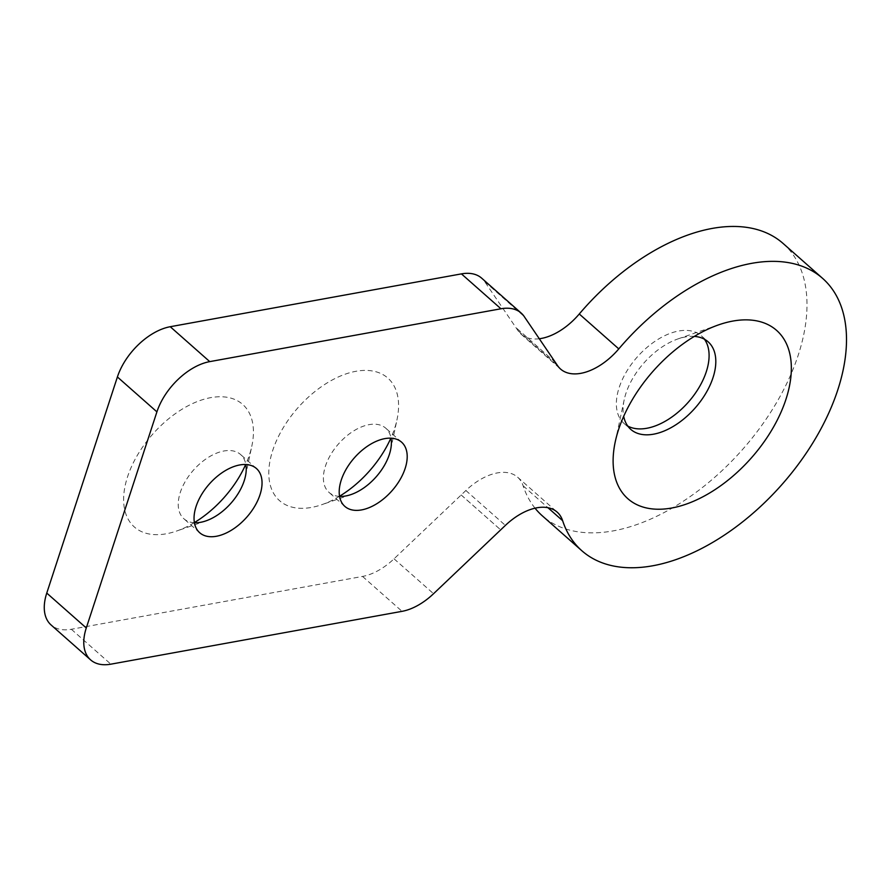 <?xml version="1.0" encoding="UTF-8"?>
<svg xmlns="http://www.w3.org/2000/svg" width="891" height="891" viewBox="0 0 891 891"><rect width="100%" height="100%" fill="white"/><g stroke="black" fill="none" stroke-linecap="round" stroke-linejoin="round"><path stroke-width="0.67" stroke-dasharray="4.46 3.34" d="M694.312 336.397A58.427 34.092 131.5 0 0 685.324 336.965A58.427 34.092 131.5 0 0 677.973 338.914A58.427 34.092 131.5 0 0 624.179 399.825A58.427 34.092 131.5 0 0 623.7 416.353M704.425 339.215A58.427 34.092 131.5 0 0 701.395 335.862A58.427 34.092 131.5 0 0 678.608 331.029A58.427 34.092 131.5 0 0 626.34 371.937A58.427 34.092 131.5 0 0 624.045 423.448A58.427 34.092 131.5 0 0 627.732 426.032M339.549 496.231A81.794 47.735 -48.5 0 1 321.74 504.707A81.794 47.735 -48.5 0 1 311.438 507.436A81.794 47.735 -48.5 0 1 271.811 453.408A81.794 47.735 -48.5 0 1 350.497 372.527A81.794 47.735 -48.5 0 1 397.052 419.438A81.794 47.735 -48.5 0 1 390.848 438.16M339.582 496.398A42.846 25.004 -48.5 0 1 329.035 492.411A42.846 25.004 -48.5 0 1 338.658 443.751A42.846 25.004 -48.5 0 1 385.758 428.192A42.846 25.004 -48.5 0 1 391.015 438.172M194.394 522.572A81.794 47.735 -48.5 0 1 176.585 531.047A81.794 47.735 -48.5 0 1 166.283 533.787A81.794 47.735 -48.5 0 1 126.645 479.759A81.794 47.735 -48.5 0 1 205.342 398.867A81.794 47.735 -48.5 0 1 251.897 445.778A81.794 47.735 -48.5 0 1 245.682 464.501M194.427 522.739A42.846 25.004 -48.5 0 1 183.88 518.762A42.846 25.004 -48.5 0 1 193.503 470.092A42.846 25.004 -48.5 0 1 240.603 454.533A42.846 25.004 -48.5 0 1 245.86 464.512M539.311 338.758A51.934 30.305 -48.5 0 1 521.057 334.158A51.934 30.305 -48.5 0 1 518.083 330.773L484.659 281.567A51.934 30.305 131.5 0 0 481.686 278.181M783.055 243.421A181.764 106.074 -48.5 0 1 742.214 449.877A181.764 106.074 -48.5 0 1 542.385 515.889M535.034 508.182A181.764 106.074 -48.5 0 1 523.117 485.795A51.934 30.305 131.5 0 0 517.615 477.197A51.934 30.305 131.5 0 0 465.87 490.507L461.182 494.973A51.934 30.305 131.5 0 0 461.159 494.984L394.045 558.813A51.934 30.305 -48.5 0 1 362.537 576.432L71.347 629.28A51.934 30.305 -48.5 0 1 51.099 624.981M555.405 362.459L515.9 327.565A51.934 30.305 -48.5 0 1 515.889 327.543L555.394 362.448M518.083 330.773L557.599 365.678M523.117 485.795L547.92 507.692M465.87 490.507L505.386 525.4M461.182 494.973L500.686 529.867L461.159 494.984M394.045 558.813L433.561 593.707M362.537 576.432L402.053 611.337M71.347 629.28L110.863 664.174M484.659 281.567L524.175 316.472M624.179 399.825L615.224 441.914M677.973 338.914L718.647 324.847M624.045 423.448L630.761 429.373M701.395 335.862L708.111 341.799M390.592 449.866L397.052 419.438M351.143 494.527L321.74 504.707M401.563 442.148L385.758 428.192M344.839 506.378L329.035 492.411M245.437 476.206L251.897 445.778M205.977 520.867L176.585 531.047M256.408 468.499L240.603 454.533M199.684 532.718L183.88 518.762M521.057 334.158L560.562 369.052M517.615 477.197L557.131 512.091"/><path stroke-width="1.34" d="M732.781 321.083A112.311 65.533 131.5 0 0 718.647 324.847A112.311 65.533 131.5 0 0 615.224 441.914A112.311 65.533 131.5 0 0 679.154 506.322A112.311 65.533 131.5 0 0 787.198 395.27A112.311 65.533 131.5 0 0 732.781 321.083M623.7 416.353A58.427 34.092 131.5 0 0 630.761 429.373A58.427 34.092 131.5 0 0 694.991 408.156A58.427 34.092 131.5 0 0 708.111 341.799A58.427 34.092 131.5 0 0 694.312 336.397M627.732 426.032A58.427 34.092 131.5 0 0 688.275 402.231A58.427 34.092 131.5 0 0 704.425 339.215M390.848 438.16A81.794 47.735 -48.5 0 1 339.549 496.231M391.015 438.172A42.846 25.004 -48.5 0 1 390.592 449.866A42.846 25.004 -48.5 0 1 351.143 494.527A42.846 25.004 -48.5 0 1 345.741 495.964A42.846 25.004 -48.5 0 1 339.582 496.398M361.546 509.919A42.846 25.004 -48.5 0 1 344.839 506.378A42.846 25.004 -48.5 0 1 354.462 457.718A42.846 25.004 -48.5 0 1 401.563 442.148A42.846 25.004 -48.5 0 1 399.881 479.926A42.846 25.004 -48.5 0 1 361.546 509.919M245.682 464.501A81.794 47.735 -48.5 0 1 194.394 522.572M245.86 464.512A42.846 25.004 -48.5 0 1 245.437 476.206A42.846 25.004 -48.5 0 1 205.977 520.867A42.846 25.004 -48.5 0 1 200.586 522.304A42.846 25.004 -48.5 0 1 194.427 522.739M216.39 536.271A42.846 25.004 -48.5 0 1 199.684 532.718A42.846 25.004 -48.5 0 1 209.307 484.058A42.846 25.004 -48.5 0 1 256.408 468.499A42.846 25.004 -48.5 0 1 254.726 506.266A42.846 25.004 -48.5 0 1 216.39 536.271M618.788 348.893A51.934 30.305 -48.5 0 1 560.562 369.052A51.934 30.305 -48.5 0 1 557.599 365.678L555.405 362.459A51.934 30.305 -48.5 0 1 555.394 362.448L524.175 316.472A51.934 30.305 131.5 0 0 521.19 313.075A51.934 30.305 131.5 0 0 500.942 308.776L209.753 361.623A51.934 30.305 131.5 0 0 156.916 411.865L86.282 627.977A51.934 30.305 -48.5 0 0 90.604 659.875A51.934 30.305 -48.5 0 0 110.863 664.174L402.053 611.337A51.934 30.305 -48.5 0 0 433.561 593.707L500.664 529.889A51.934 30.305 131.5 0 0 500.664 529.889L505.386 525.4A51.934 30.305 131.5 0 1 557.131 512.091A51.934 30.305 131.5 0 1 562.633 520.689A181.764 106.074 -48.5 0 0 581.89 550.783A181.764 106.074 -48.5 0 0 781.73 484.771A181.764 106.074 -48.5 0 0 822.56 278.326A181.764 106.074 -48.5 0 0 618.788 348.893L579.273 313.988A51.934 30.305 -48.5 0 1 539.311 338.758M579.273 313.988A181.764 106.074 -48.5 0 1 783.055 243.421L822.56 278.326M581.89 550.783L542.385 515.889A181.764 106.074 -48.5 0 1 535.034 508.182M90.604 659.875L51.099 624.981A51.934 30.305 -48.5 0 1 46.766 593.083L117.4 376.971L156.916 411.865M521.19 313.075L481.686 278.181A51.934 30.305 131.5 0 0 461.427 273.882L170.237 326.719A51.934 30.305 131.5 0 0 117.4 376.971M547.92 507.692L562.633 520.689M46.766 593.083L86.282 627.977M170.237 326.719L209.753 361.623M461.427 273.882L500.942 308.776"/></g></svg>
